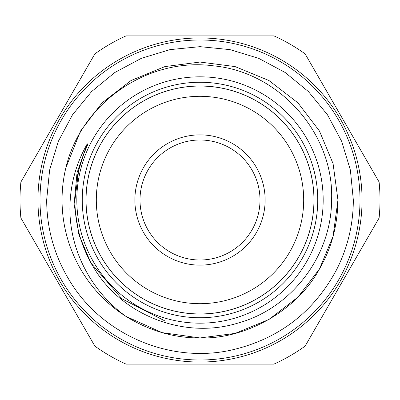 <?xml version="1.0" encoding="UTF-8"?>
<svg xmlns="http://www.w3.org/2000/svg" width="400" height="400" viewBox="0 0 400 400"><rect width="100%" height="100%" fill="white"/><g stroke="black" fill="none" stroke-linecap="round" stroke-linejoin="round"><path stroke-width="0.6" d="M82.255 200A117.745 117.745 0 0 1 200 82.255A117.745 117.745 0 0 1 317.745 200A117.745 117.745 0 0 1 200 317.745A117.745 117.745 0 0 1 82.255 200M314 200A114 114 0 0 1 200 314A114 114 0 0 1 86 200A114 114 0 0 1 200 86A114 114 0 0 1 314 200M265.13 200A65.13 65.13 0 0 0 200 134.87A65.13 65.13 0 0 0 134.87 200A65.13 65.13 0 0 0 200 265.13A65.13 65.13 0 0 0 265.13 200M260 200A60 60 0 0 0 200 140A60 60 0 0 0 140 200A60 60 0 0 0 200 260A60 60 0 0 0 260 200M362.05 200A162.05 162.05 0 0 1 200 362.05A162.05 162.05 0 0 1 37.95 200A162.05 162.05 0 0 1 200 37.95A162.05 162.05 0 0 1 362.05 200A162.05 162.05 0 0 0 200 37.95A162.05 162.05 0 0 0 37.95 200M379.1 182A180 180 0 0 1 379.1 218L305.135 346.105A180 180 0 0 1 273.96 364.105L126.04 364.105A180 180 0 0 1 94.865 346.105L20.9 218A180 180 0 0 1 20.9 182L94.865 53.895A180 180 0 0 1 126.04 35.895L273.96 35.895A180 180 0 0 1 305.135 53.895L379.1 182M84.695 249.93L78.31 232.475M131.025 319.465L125.795 316.29C149.335 330.81 174.07 338.03 200 337.95C246.435 339.31 297.43 309.87 319.465 268.975C331.45 248.405 337.61 225.415 337.95 200L333.085 236.31L319.465 268.975L297.99 297.1L268.975 319.465L235.095 333.41L200 337.95L162 332.61L125.795 316.29L162 332.61L200 337.95L235.095 333.41L268.975 319.465L297.99 297.1L319.465 268.975L333.085 236.31L337.95 200L333.085 236.31L319.465 268.975L297.99 297.1L268.975 319.465L235.095 333.41L200 337.95L162 332.61L125.795 316.29C89.33 290.075 66.815 244.975 70.23 200C71.57 180.115 77.25 161.385 87.28 143.815L87.525 145.085L84.055 153.275L78.685 170.19L74.945 200C74.865 224.185 81.08 246.645 93.595 267.385C121.865 315.59 184.4 339.585 237.745 323.135C291.625 308.545 331.5 255.81 331.6 200C334.18 133.715 279.485 72.075 213.58 65.85C147.835 56.91 80.96 103.165 65.84 167.885L80.535 131.025L102.01 102.9L131.025 80.535L164.905 66.59L200 62.05L235.095 66.59L268.975 80.535L297.99 102.9L319.465 131.025L333.085 163.69L337.95 200L333.085 163.69L319.465 131.025L297.99 102.9L268.975 80.535L235.095 66.59L200 62.05L164.905 66.59L131.025 80.535L102.01 102.9L80.535 131.025L102.01 102.9L131.025 80.535L164.905 66.59L200 62.05L235.095 66.59L268.975 80.535L297.99 102.9L319.465 131.025L333.085 163.69L337.95 200L333.085 236.31L319.465 268.975L297.99 297.1L268.975 319.465L235.095 333.41L200 337.95L162 332.61L125.795 316.29A137.95 137.95 0 0 1 65.84 167.885L80.535 131.025L102.01 102.9L131.025 80.535L164.905 66.59L200 62.05L235.095 66.59L268.975 80.535L297.99 102.9L319.465 131.025M323.18 200A123.18 123.18 0 0 1 200 323.18A123.18 123.18 0 0 1 76.82 200A123.18 123.18 0 0 1 200 76.82A123.18 123.18 0 0 1 323.18 200M313.95 200A113.95 113.95 0 0 1 200 313.95A113.95 113.95 0 0 1 86.05 200A113.95 113.95 0 0 1 200 86.05A113.95 113.95 0 0 1 313.95 200M96.31 200A103.69 103.69 0 0 0 200 303.69A103.69 103.69 0 0 0 303.69 200A103.69 103.69 0 0 0 200 96.31A103.69 103.69 0 0 0 96.31 200M134.215 321.255L125.795 316.29M40 200A160 160 0 0 0 200 360A160 160 0 0 0 360 200A160 160 0 0 0 200 40A160 160 0 0 0 40 200M165.02 320.995L121.825 298.75L90.925 262.975L79.04 235.09L74.12 204.1L77.04 172.73L87.28 143.815L77.04 172.73L74.12 204.1L79.04 235.09L90.925 262.975L93.595 267.385M46.665 200C46.815 228.785 54.35 255.495 69.26 280.115C101.5 334.395 169.46 363.805 231.095 350.145C278.465 339.28 313.64 312.435 336.62 269.61C347.68 247.725 353.25 224.52 353.335 200L350.385 170.085L341.66 141.32L327.49 114.81L308.425 91.575L285.19 72.51L258.68 58.34L229.91 49.61L199.99 46.665L170.07 49.615L141.31 58.345L114.805 72.515L91.57 91.585L72.505 114.82L58.335 141.325L49.61 170.09L46.665 200M78.685 170.19L77.16 177.23M80.14 164.765L76.98 178.225M78.96 169.095L77.535 175.335M79.41 167.37L77.83 173.92M79.1 168.555L77.845 173.835"/></g></svg>
